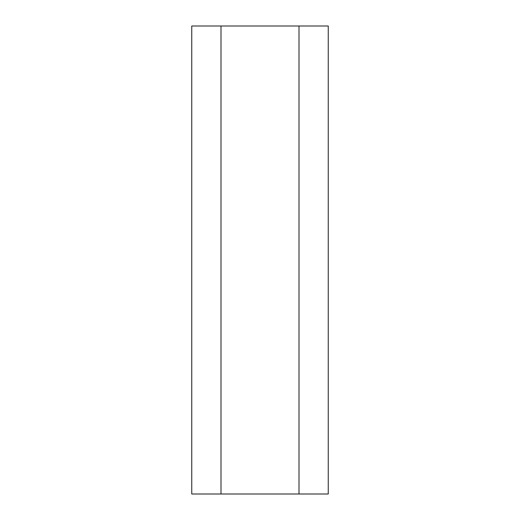 <?xml version="1.0" encoding="UTF-8"?>
<svg xmlns="http://www.w3.org/2000/svg" width="520" height="520" viewBox="0 0 520 520"><rect width="100%" height="100%" fill="white"/><g stroke="black" fill="none" stroke-linecap="round" stroke-linejoin="round"><path stroke-width="0.78" d="M299 26L328.25 26L328.25 494L299 494L299 26L191.75 26L191.75 494L221 494L221 26M221 494L299 494"/></g></svg>
